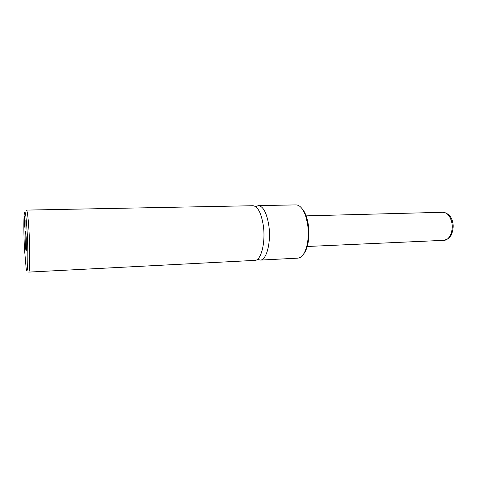 <?xml version="1.0" encoding="UTF-8"?>
<svg xmlns="http://www.w3.org/2000/svg" width="477" height="477" viewBox="0 0 477 477"><rect width="100%" height="100%" fill="white"/><g stroke="black" fill="none" stroke-linecap="round" stroke-linejoin="round"><path stroke-width="0.72" d="M257.514 259.267L260.239 260.096C266.613 260.454 271.383 241.672 268.73 224.876C266.595 212.599 263.119 206.177 258.301 205.623L255.642 206.642M263.232 225.049C261.122 212.724 257.699 206.285 252.959 205.724L26.485 210.095C27.398 210.81 28.262 218.21 29.079 232.305C30.152 251.6 29.89 272.856 28.692 272.105L254.903 260.376C261.175 260.734 265.856 241.899 263.232 225.049M24.524 224.369L25.042 228.942L25.108 220.517L24.595 215.974L24.524 224.369M25.335 243.825C25.704 250.02 26.044 252.13 26.354 250.163L26.253 238.44L25.71 232.156C25.156 228.549 24.923 236.27 25.335 243.825M260.239 260.096L297.928 258.14C302.019 257.675 305.071 253.281 307.093 244.945C308.5 238.208 308.643 231.118 307.516 223.677L306.109 217.405C303.503 209.236 300.146 205.068 296.032 204.895L258.301 205.623M302.078 208.693C304.028 210.81 305.632 213.952 306.89 218.132L308.22 224.059C309.287 231.095 309.15 237.796 307.814 244.164C306.854 248.422 305.483 251.677 303.688 253.919M27.207 232.842C26.074 214.555 25.078 208.36 24.214 214.262C23.641 219.915 23.772 235.423 24.476 248.875L26.128 268.116C27.696 278.628 28.495 256.292 27.207 232.842M451.719 222.145C450.067 215.825 447.158 212.539 442.984 212.277C449.101 213.338 452.488 217.667 453.15 225.257C453.263 228.572 452.572 231.953 451.081 235.405L448.44 238.583L443.986 240.33C449.501 240.396 453.74 230.683 451.719 222.145M306.89 218.132L306.109 217.405M307.814 244.164L307.093 244.945M442.984 212.277L305.626 215.872M443.986 240.33L306.717 246.508"/></g></svg>
